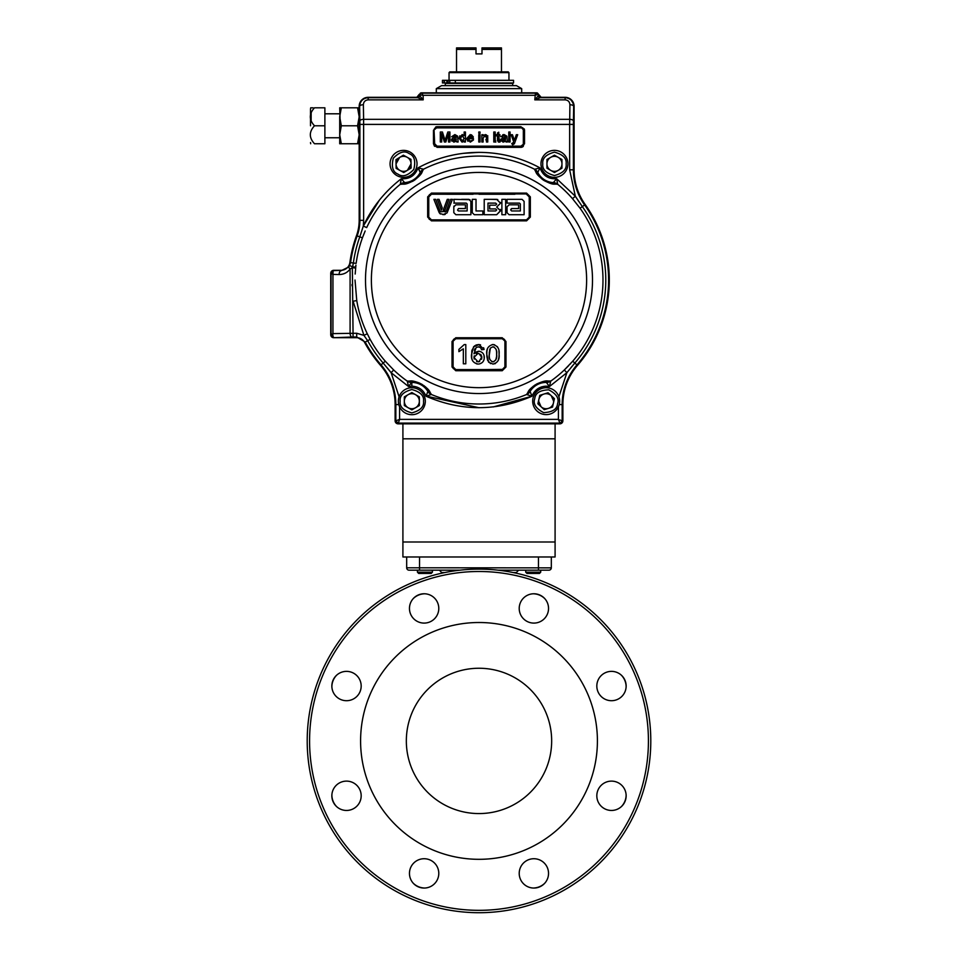 <?xml version="1.0" encoding="UTF-8"?>
<svg xmlns="http://www.w3.org/2000/svg" width="958" height="958" viewBox="0 0 958 958"><rect width="100%" height="100%" fill="white"/><g stroke="black" fill="none" stroke-linecap="round" stroke-linejoin="round"><path stroke-width="1.44" d="M406.336 740.917A72.664 72.664 0 0 0 479 813.57A72.664 72.664 0 0 0 551.664 740.917A72.664 72.664 0 0 0 479 668.253A72.664 72.664 0 0 0 406.336 740.917M360.591 740.917A118.409 118.409 0 0 1 479 622.508A118.409 118.409 0 0 1 597.409 740.917A118.409 118.409 0 0 1 479 859.314A118.409 118.409 0 0 1 360.591 740.917M548.539 608.426A14.669 14.669 0 0 0 533.881 593.768A14.669 14.669 0 0 0 519.212 608.426A14.669 14.669 0 0 0 533.881 623.095A14.669 14.669 0 0 0 548.539 608.426M438.788 608.426A14.669 14.669 0 0 0 424.119 593.768A14.669 14.669 0 0 0 409.461 608.426A14.669 14.669 0 0 0 424.119 623.095A14.669 14.669 0 0 0 438.788 608.426M361.178 686.036A14.669 14.669 0 0 0 346.521 671.366A14.669 14.669 0 0 0 331.851 686.036A14.669 14.669 0 0 0 346.521 700.705A14.669 14.669 0 0 0 361.178 686.036M361.178 795.787A14.669 14.669 0 0 0 346.521 781.117A14.669 14.669 0 0 0 331.851 795.787A14.669 14.669 0 0 0 346.521 810.456A14.669 14.669 0 0 0 361.178 795.787M438.788 873.397A14.669 14.669 0 0 0 424.119 858.727A14.669 14.669 0 0 0 409.461 873.397A14.669 14.669 0 0 0 424.119 888.054A14.669 14.669 0 0 0 438.788 873.397M548.539 873.397A14.669 14.669 0 0 0 533.881 858.727A14.669 14.669 0 0 0 519.212 873.397A14.669 14.669 0 0 0 533.881 888.054A14.669 14.669 0 0 0 548.539 873.397M626.149 795.787A14.669 14.669 0 0 0 611.479 781.117A14.669 14.669 0 0 0 596.822 795.787A14.669 14.669 0 0 0 611.479 810.456A14.669 14.669 0 0 0 626.149 795.787M626.149 686.036A14.669 14.669 0 0 0 611.479 671.366A14.669 14.669 0 0 0 596.822 686.036A14.669 14.669 0 0 0 611.479 700.705A14.669 14.669 0 0 0 626.149 686.036M307.207 740.917A171.793 171.793 0 0 1 479 569.112A171.793 171.793 0 0 1 650.793 740.917A171.793 171.793 0 0 1 479 912.711A171.793 171.793 0 0 1 307.207 740.917M454.176 570.178A2.383 2.383 0 0 1 455.673 570.705A2.383 2.383 0 0 0 454.176 570.178A2.383 1.485 -90 0 1 455.158 570.776M503.824 570.178A2.383 2.383 0 0 0 502.327 570.705A2.383 2.383 0 0 1 503.824 570.178A2.383 1.485 -90 0 0 502.842 570.776M549.006 570.178L541.366 570.178M402.911 423.831L402.911 556.981L551.317 556.981L551.317 567.795A2.383 2.383 0 0 1 548.946 570.178L498.1 570.178M459.9 570.178L409.054 570.178L417.449 570.178L417.449 572.201L432.417 572.201L432.417 570.178L432.417 572.201L431.184 573.447L432.417 572.201M419.532 570.178L419.532 567.795L551.317 567.866M409.054 570.178A2.383 2.383 0 0 1 406.683 567.795L419.532 567.795L419.532 556.981L406.683 556.981L406.683 567.795A2.383 2.383 0 0 0 409.054 570.178A2.383 2.383 0 0 1 406.683 567.795M621.371 675.198A16.933 16.933 0 0 1 626.137 686.706M413.293 598.546A16.933 16.933 0 0 1 424.801 593.78M336.629 806.624A16.933 16.933 0 0 1 331.863 795.116M544.707 883.276A16.933 16.933 0 0 1 533.199 888.042M626.137 795.116A16.933 16.933 0 0 1 621.371 806.624M424.801 888.042A16.933 16.933 0 0 1 413.293 883.276M331.863 686.706A16.933 16.933 0 0 1 336.629 675.198M533.199 593.78A16.933 16.933 0 0 1 544.707 598.546M538.468 570.178L538.468 556.981L555.089 556.981L555.089 423.831M355.921 265.127L355.179 274.036M365.154 230.986L362.447 237.776M363.441 235.153L363.848 234.111M534.492 169.207A7.484 7.448 44.7 0 1 537.773 172.452L539.953 167.854L534.48 169.315A7.484 7.401 159 0 1 537.785 172.512L537.785 172.512A18.789 18.789 0 0 0 553.317 182.607C552.419 183.469 549.233 182.703 543.773 180.296C539.354 176.284 537.366 173.697 537.785 172.512C537.366 173.697 539.354 176.284 543.773 180.296C549.233 182.703 552.419 183.469 553.317 182.607L553.389 182.595A7.484 7.448 21.3 0 1 557.688 184.271L556.694 178.727L553.317 182.607A7.484 7.401 -93 0 1 557.592 184.319L557.592 184.319C553.496 183.577 554.155 185.792 543.749 180.332C534.528 173.039 536.827 172.751 534.48 169.315L534.492 169.207A123.953 123.953 0 0 0 423.508 169.207L418.047 167.854L420.215 172.512A7.484 7.401 -159 0 1 423.52 169.315L423.52 169.315C421.173 172.751 423.46 173.051 414.239 180.332C403.833 185.804 404.504 183.577 400.408 184.319L405.018 183.972M406.671 183.625L408.156 183.206M412.323 181.457L414.012 180.487M414.826 179.948L419.305 175.985M420.358 174.727L421.316 173.398M534.48 169.315L536.684 173.386M537.666 174.751L538.647 175.937M541.941 179.038L543.521 180.176M544.348 180.703L549.784 183.194M551.365 183.637L552.97 183.972M469.887 220.136L431.136 220.124L427.663 217.095L427.663 196.857L427.663 217.095L431.411 220.843L526.589 220.843L530.337 217.095L530.337 196.857L526.589 193.109L431.411 193.109L427.663 196.857L428.454 196.929L431.411 193.109L526.589 193.109L529.546 196.929L530.337 196.857L530.337 217.095L526.553 220.136L524.589 220.136M500.423 210.113L500.423 209.431L500.423 210.113M496.687 214.724L500.531 210.88L496.687 207.036L500.531 203.192L496.687 199.348L484.221 199.348L484.221 214.724L496.687 214.724L500.519 210.628M496.1 214.724L491.957 214.724M528.732 218.735L526.517 219.861L529.235 217.167L529.235 196.953L526.553 193.923L524.589 193.923M514.877 194.258L479 194.258M580.045 208.197L572.513 198.677L575.327 196.234L582.32 206.581A126.779 126.779 0 0 1 574.836 363.046L566.885 372.674L564.322 369.968L572.716 361.214A123.989 123.989 0 0 0 580.045 208.197L584.608 204.952A129.593 129.593 0 0 1 576.956 364.89L577.494 365.357A59.911 59.911 0 0 0 562.873 404.575L562.166 404.575A60.617 60.617 0 0 1 576.956 364.89L572.716 361.214M537.354 92.938L541.15 97.321L565.124 97.321L541.15 97.321L538.647 95.345A2.251 2.239 -135 0 0 540.887 97.596L541.15 97.321M452.751 92.83L505.249 92.83M415.592 407.713A7.508 7.508 0 0 0 415.592 394.708A7.508 7.508 0 0 0 404.336 401.21A7.508 7.508 0 0 0 415.592 407.713A7.508 7.508 0 0 1 404.336 401.21M444.895 210.137L448.919 199.348L447.266 199.348L443.243 210.137L444.895 210.137L448.919 199.348M442.919 214.664L447.063 212.904L452.427 199.348L450.655 199.348L446.189 211.311L438.884 211.934L439.806 213.514L444.105 214.676M439.123 212.544L438.884 211.934M444.344 214.64L445.242 214.364M439.83 213.526L440.488 214.005M459.672 203.108L466.283 203.108L467.133 203.958L467.133 210.964L458.427 210.964L457.577 210.113L458.427 208.569L465.432 208.569L465.432 204.808L455.864 204.808L453.817 206.868L453.817 212.676L455.864 214.724L470.893 214.724L470.893 201.396L468.845 199.348L461.612 199.348M469.983 199.695L453.817 199.348L454.308 203.108M463.133 214.724L470.893 214.724L470.893 201.396M453.972 206.078L453.817 206.868M440.129 211.311L435.674 199.348L440.129 211.311L438.632 211.311L433.89 199.348L435.674 199.348M439.051 199.348L442.249 207.91L439.051 199.348L437.399 199.348L441.422 210.137L442.249 207.91L441.422 210.137M428.765 217.023L428.765 196.953L428.753 217.167L431.459 219.861L526.541 219.861L431.447 220.136L431.411 220.843L526.589 220.843L526.541 219.861M477.312 210.964L476.018 210.964L476.018 199.348L472.258 199.348L472.258 212.676L474.306 214.724L482.856 214.724L482.856 210.964L476.018 210.964L476.018 199.348M428.765 206.748L428.765 196.953L431.459 194.223L461.169 194.258M395.953 159.675L396.121 168.345L403.725 172.524L411.138 168.033L407.425 170.273L411.054 163.854A7.508 7.508 0 0 1 399.929 170.428A7.508 7.508 0 0 1 396.037 164.01L395.953 159.675L403.366 155.184L410.958 159.363L403.366 155.184L395.953 159.675L403.366 155.184L410.958 159.363L411.138 168.033L410.958 159.363M330.726 313.901L330.726 304.009M546.946 159.519L546.946 168.189L554.454 172.524L546.946 168.189L554.454 172.524L558.215 170.356L561.963 168.189L561.963 159.519L561.963 168.189L554.454 172.524L561.963 168.189L561.963 159.519L554.454 155.184L546.946 159.519L546.946 168.189L546.946 159.519L554.454 155.184L561.963 159.519M510.063 135.365L509.488 133.557L509.488 142.012L508.77 142.012L510.063 142.012L510.063 132.012L510.063 142.012M509.488 142.012L508.77 142.012L508.77 132.012L510.063 132.012M493.837 138.467L495.681 140.994L493.837 138.467L495.729 135.737M495.813 134.575L493.837 135.713L495.813 134.575M495.813 142.143L494.005 141.173M493.837 140.91L493.837 135.713M470.318 136.347L470.51 135.749M452.619 139.94L454.619 140.994L452.619 139.94M454.355 138.958L456.008 140.143M487.382 140.982L485.778 139.832L487.742 140.994M485.359 135.617L486.401 134.85M487.778 135.737L486.233 136.347L487.778 135.737M501.86 139.94L503.848 140.994L501.86 139.94M503.597 138.958L505.249 140.143M523.176 146.562L523.93 143.76A2.994 2.994 0 0 1 520.936 146.754L437.064 146.754A2.994 2.994 0 0 1 434.07 143.76L433.471 130.276L433.471 143.76L433.471 130.276L437.064 126.684L520.936 126.684L524.529 130.276L524.529 143.76L520.936 147.352L437.064 147.352L433.471 143.76L434.525 146.299M523.26 129.677L521.847 128.061M521.99 128.121L522.625 128.576M436.465 127.953L434.848 129.366M434.908 129.222L435.375 128.576M487.742 138.682L486.46 138.682M471.767 136.347L470.222 135.737L468.127 137.533L472.234 137.533L471.767 136.347L471.54 137.533M493.837 142.012L495.178 142.012L495.178 132.012L493.777 132.012L493.777 142.012M437.064 146.155L520.936 146.155L523.93 143.76L523.93 130.276A2.994 2.994 0 0 0 520.936 127.282L437.064 127.282A2.994 2.994 0 0 0 434.07 130.276L434.669 143.76L437.064 146.155L437.064 147.352M524.493 129.737L524.254 128.899M396.037 163.854A7.508 7.508 0 0 1 399.654 157.435L396.037 163.854M411.844 392.541L419.353 396.875L411.844 392.541L419.353 396.875L419.353 405.545L411.844 409.88L404.336 405.545L411.844 409.88L404.336 405.545L404.336 396.875L411.844 392.541M544.252 409.677L552.526 407.09L554.431 398.636L552.526 407.09L544.252 409.677L552.526 407.09L554.431 398.636L548.06 392.756L554.431 398.636L548.06 392.756L539.785 395.343L537.881 403.797L539.785 395.343L548.06 392.756L539.785 395.343L537.881 403.797L544.252 409.677M411.054 163.854A7.508 7.508 0 0 0 399.654 157.435M390.062 163.854A13.484 13.484 0 0 1 410.048 152.047A13.484 13.484 0 0 1 417.029 163.854A13.484 13.484 0 0 1 397.043 175.661A13.484 13.484 0 0 1 390.062 163.854A13.484 13.484 0 0 1 410.048 152.047A13.484 13.484 0 0 1 417.029 163.854M485.359 134.575L483.131 135.725L485.359 134.575L487.682 136.347L487.742 137.545L486.46 137.533M478.772 134.707L480.054 134.707L480.054 142.012L478.772 142.012L478.772 134.707M478.772 132.012L480.054 132.012L480.054 133.294L478.772 133.294L478.772 132.012M470.318 140.994L473.48 139.964L470.294 142.143L466.845 138.419L470.222 134.575L473.503 138.682L468.127 138.682L469.959 140.97M451.589 136.755L454.906 134.575L457.685 136.18L458.128 142.012L456.846 142.012L456.463 141.125L453.853 142.143L451.457 140.084L453.158 138.012L456.331 137.401L456.008 136.12L451.589 136.755M456.331 138.922L456.14 139.94L454.14 140.994L452.739 140.012L456.331 138.922M445.602 138.91L447.817 132.012L449.925 132.012L449.925 142.012L448.512 142.012L448.512 133.557L445.841 142.012L444.368 142.012L441.71 133.557L441.71 142.012L440.309 142.012L440.309 132.012L442.428 132.012L445.111 140.503L445.506 139.209M503.381 140.994L501.98 140.012L505.573 138.551L505.369 139.94L503.381 140.994L501.98 140.012L503.381 140.994M506.986 137.281L507.369 142.012L506.087 142.012L505.692 141.125L503.094 142.143L500.699 140.084L502.399 138.012L505.561 137.401L505.237 136.12L503.908 135.737L500.83 136.755L504.136 134.575L506.914 136.18L506.986 137.281M513.775 141.952L511.081 134.707L512.434 134.707L514.374 140.323L516.338 134.707L517.691 134.707L514.386 143.736L512.638 144.838L514.386 143.736L512.638 144.838L511.728 143.58L513.68 142.251L513.332 143.161M433.471 143.76L434.669 143.76M523.331 143.76L523.331 130.276M514.374 140.323L514.853 138.97M500.699 140.084L500.938 141.077M500.962 139.054L500.723 139.7M503.453 137.82L502.399 138.012M505.237 136.12L505.573 137.102L503.908 135.737L505.237 136.12M502.112 136.886L503.908 135.737L502.112 136.886M504.136 134.575L502.794 134.731M507.369 142.012L507.057 141.03M505.692 141.125L506.087 142.012L505.692 141.125M462.055 142.143L459.157 138.371L462.175 134.575L464.151 135.713L462.367 134.587M459.816 135.808L459.157 138.371M444.668 139.03L445.027 140.215M451.481 139.736L451.697 141.077M453.158 138.012L452.416 138.335M451.733 139.054L451.493 139.7M454.679 137.76L455.948 137.521M456.008 136.12L456.331 137.102L454.667 135.737L452.871 136.886L454.667 135.737M457.744 137.281L457.685 136.18L457.744 137.281M456.463 141.125L456.846 142.012L456.463 141.125M466.893 139.138L467.959 141.341M473.348 136.958L471.432 134.791M483.131 135.725L483.131 134.707L481.85 134.707L481.85 142.012L483.131 142.012L483.131 138.096L484.999 135.737L486.46 137.653L486.46 142.012L487.742 142.012L487.742 137.545M498.352 142.035L500.052 142.035L499.154 142.143L497.489 139.964L497.537 140.934M498.771 140.012L498.771 135.868L499.429 140.994L498.771 140.012M520.936 126.684L520.936 127.881L437.064 127.881L437.064 126.684M540.971 163.854A13.484 13.484 0 0 1 554.454 150.37A13.484 13.484 0 0 1 567.938 163.854A13.484 13.484 0 0 1 554.454 177.338A13.484 13.484 0 0 1 540.971 163.854A13.484 13.484 0 0 1 554.454 150.37A13.484 13.484 0 0 1 567.938 163.854M474.234 355.813L473.947 357.418L478.03 361.837L479 361.729L481.802 356.915M476.605 361.597L479.647 361.513M481.575 359.286L481.838 357.55L479 353.562L476.449 353.706M477.934 353.454L473.947 357.418L474.234 359.07M481.79 356.855L481.623 356.017M481.156 355.011L480.545 354.328M479.204 363.98L479 364.004C482.425 363.238 484.197 361.058 484.305 357.478C484.185 353.945 482.425 351.873 479 351.251L473.947 353.765L476.234 347.359L479 346.856L480.7 347.778L481.587 349.754L484.053 349.502L479 344.593L473.575 346.76L471.48 354.807C471.085 360.112 473.324 363.19 478.222 364.052L477.419 364.004M478.341 346.796L480.7 347.778L481.587 349.754L484.053 349.502L483.874 348.592M478.617 351.227L475.36 352.269M474.869 352.664L473.947 353.765M484.209 358.603L484.006 355.334M483.862 348.532L483.586 347.718M480.545 344.88L479.826 344.7M479.742 344.688L479.012 344.593M474.641 345.742L471.935 350.269M471.803 350.939L471.719 358.005M478.497 344.581L475.91 345.036M471.731 358.053L472.102 359.573M472.114 359.609L472.701 360.974M476.533 363.86L477.407 364.004M483.91 359.909L484.209 358.627M463.337 348.82L463.337 363.812L465.804 363.812L465.804 344.581L464.223 344.581L458.906 349.383L458.906 351.658L463.337 348.82M463.337 356.747L463.337 358.232M465.804 363.812L465.804 353.945M465.804 351.502L465.804 344.581M491.801 361.621L492.927 361.837C496.005 360.591 497.238 358.076 496.627 354.316C497.238 350.532 495.993 348.017 492.903 346.796L490.34 348.113L489.538 350.341M494.112 347.024L492.831 346.796M492.903 346.796L490.34 348.113L489.251 355.478M496.615 355.478L496.567 352.257M496.519 351.55L496.304 350.197M489.334 351.802L489.227 354.316C488.616 358.076 489.849 360.591 492.927 361.837L493.909 361.681M495.777 360.04L496.555 356.663M496.555 356.639L496.615 355.514M489.251 355.514L489.299 356.639M489.31 356.711L489.43 357.777M489.442 357.909L489.837 359.501M494.627 344.796L492.927 344.581C488.197 345.754 486.137 349.011 486.76 354.316L488.628 362.196L492.927 364.052C497.657 362.89 499.705 359.645 499.094 354.316C499.693 348.975 497.633 345.73 492.927 344.581L492.867 344.581M486.915 351.43L486.784 355.322M486.796 355.346L486.844 356.34M486.856 356.424L487.622 360.28M487.658 360.388L490.556 363.621M487.634 348.317L487.299 349.323M487.203 349.706L486.987 350.891M499.046 355.921L499.058 352.712M499.046 352.676L498.914 351.083M498.052 347.946L497.286 346.568M492.927 364.052L495.382 363.585M498.136 360.555L498.902 357.55M498.902 357.526L499.046 355.945M474.342 350.269L475.072 348.652M482.856 338.461L502.22 338.461L505.213 341.455L505.213 366.914L502.22 369.908L455.792 369.584L502.208 369.608L504.902 366.89L504.914 341.431L504.902 366.89L505.98 366.986L505.98 341.503L502.231 337.755L455.769 337.755L452.02 341.503L455.78 338.461L459.708 338.461M505.189 341.144L502.208 338.737L455.792 338.737L452.787 341.455L452.787 366.914L452.02 366.986L455.769 370.734L502.231 370.734L505.98 366.986M490.568 369.908L455.78 369.908L452.787 366.914L453.098 347.574M453.302 367.92L453.098 366.89L455.792 369.584L453.302 368.591M455.469 338.473L454.475 338.761M453.912 339.12L453.026 340.294M452.93 340.533L452.787 366.914L452.787 341.455M467.432 338.461L475.144 338.461M455.792 338.737L455.769 337.755L455.78 338.461L502.208 338.737M505.213 351.646L505.213 366.914M502.22 369.908L502.231 370.734L455.769 370.734L455.78 369.908L498.292 369.908M452.787 346.556L453.134 368.303M504.902 341.431L505.98 341.503M446.189 211.311L445.111 211.934M453.817 203.108L466.283 203.108L467.133 203.958M457.577 210.113L458.427 208.569L465.432 208.569M507.022 202.114L507.022 203.108L519.487 203.108L520.35 203.958L520.35 210.964L511.632 210.964L510.782 210.113L511.632 210.964L510.782 210.113L511.632 208.569L518.637 208.569L518.637 204.808L509.069 204.808L507.022 206.868L507.022 212.676L509.069 214.724L524.11 214.724L524.11 201.396L522.05 199.348L507.022 199.348L507.022 203.108L519.487 203.108L520.35 203.958M521.044 199.348L515.26 199.348M524.11 207.623L524.11 206.389M509.069 214.724L524.11 214.724M510.782 209.431L511.632 208.569L518.637 208.569M497.789 199.515L490.807 199.348M496.687 209.934L495.669 208.916L496.687 209.934L495.669 210.964L496.687 209.934M489.682 205.156L489.682 208.916L489.682 205.156L495.669 205.156L496.687 204.126L495.669 203.108L496.687 204.126L495.669 203.108L487.981 203.108L487.981 210.964L495.669 210.964M496.687 204.126L495.669 205.156M495.669 208.916L489.682 208.916M505.656 214.724L505.656 199.348L501.896 199.348L501.896 214.724L504.902 214.724M505.656 206.509L505.656 204.988M428.753 217.167L428.454 196.929L428.597 218.077M428.992 218.867L429.555 219.466M428.753 196.953L429.328 194.809L431.447 193.923L526.553 193.923L451.637 193.923M506.363 193.923L433.411 193.923M429.268 194.869L430.298 194.163M526.541 194.258L529.235 196.953L529.235 217.167L529.247 196.953L530.337 196.857M482.078 214.724L482.856 214.724M501.896 199.348L501.896 206.88M484.221 199.348L484.221 202.677M484.221 210.664L484.221 214.724M500.531 203.156L500.459 202.437M520.35 209.598L520.35 210.964M507.022 199.348L507.022 200.114M507.022 206.868L507.022 208.054M507.022 210.688L507.022 212.676M518.637 204.808L509.069 204.808M506.363 220.136L488.113 220.136M400.312 184.271A7.484 7.448 -21.3 0 1 404.611 182.595L401.306 178.727L400.312 184.271A123.953 123.953 0 0 0 366.674 227.609L363.31 226.028C372.171 207.215 384.841 191.456 401.306 178.727L404.611 182.595M423.508 169.207A7.484 7.448 -44.7 0 0 420.227 172.452L420.215 172.512A18.789 18.789 0 0 1 404.683 182.607C405.581 183.469 408.767 182.703 414.227 180.296C418.634 176.296 420.634 173.697 420.215 172.512C420.634 173.697 418.634 176.296 414.227 180.296C408.767 182.703 405.581 183.469 404.683 182.607A7.484 7.401 93 0 0 400.408 184.319M411.653 382.434L411.653 382.434A7.484 7.401 83 0 1 407.258 381.009L408.551 386.541L411.581 382.446A7.484 7.448 -162.7 0 1 407.174 381.068L407.258 381.009C411.425 381.488 410.575 379.272 421.424 384.062C431.064 390.66 428.837 391.127 431.399 394.397L426.765 388.062M546.347 382.434L546.347 382.434A7.484 7.401 -83 0 0 550.742 381.009C546.611 381.464 547.389 379.32 536.696 383.99C526.876 390.66 529.199 391.115 526.601 394.397L526.601 394.397A7.484 7.401 25 0 0 530.133 391.415L530.133 391.415C529.942 390.169 531.965 387.798 536.205 384.326C542.108 382.038 545.437 381.404 546.156 382.398L546.156 382.434A18.789 18.789 0 0 1 546.347 382.434L549.449 386.541L546.156 386.17C539.33 386.541 534.6 389.894 531.965 396.229L530.109 391.487A7.484 7.448 139.3 0 1 526.601 394.504L531.965 396.229C496.651 411.473 461.349 411.473 426.035 396.229L431.399 394.504A7.484 7.448 -139.3 0 1 427.891 391.487L426.035 396.229C423.412 389.894 418.682 386.541 411.844 386.17L411.844 382.434A18.789 18.789 0 0 1 427.867 391.415L427.867 391.415C428.046 390.169 426.047 387.81 421.867 384.362C415.904 382.038 412.551 381.38 411.844 382.398L411.844 382.434C412.551 381.38 415.904 382.038 421.867 384.362C426.047 387.81 428.046 390.169 427.867 391.415A7.484 7.401 -25 0 0 431.399 394.397M568.621 365.705L564.322 369.968A123.953 123.953 0 0 1 550.826 381.068A7.484 7.448 162.7 0 1 546.419 382.446L549.449 386.541L550.742 381.009M532.684 401.21A13.484 13.484 0 0 1 547.641 387.81A13.484 13.484 0 0 1 559.304 404.168A13.484 13.484 0 0 1 532.684 401.21A13.484 13.484 0 0 1 547.641 387.81A13.484 13.484 0 0 1 559.64 401.21M398.36 401.21A13.484 13.484 0 0 1 411.844 387.739A13.484 13.484 0 0 1 425.316 401.21A13.484 13.484 0 0 1 411.844 414.694A13.484 13.484 0 0 1 398.36 401.21A13.484 13.484 0 0 1 411.844 387.739A13.484 13.484 0 0 1 425.316 401.21M546.156 382.398C545.437 381.404 542.108 382.038 536.205 384.326C531.965 387.798 529.942 390.169 530.133 391.415A18.789 18.789 0 0 1 546.156 382.434M550.634 381.009L546.108 381.044M543.797 381.392L536.696 383.99M535.271 384.841L534.372 385.439M533.606 386.002L533.007 386.469M532.097 387.248L531.271 388.026M530.145 389.199L529.115 390.433M559.771 419.915L562.166 420.837L559.879 423.831A2.994 2.994 0 0 0 562.873 420.837L562.873 404.575M565.124 99.848L565.124 97.692L540.216 97.692L534.803 99.848L565.124 99.848C568.07 100.147 569.675 101.776 569.914 104.733A3.748 1.581 -179.1 0 1 573.662 106.314L573.423 120.912L573.662 106.314C573.147 101.021 570.297 98.147 565.124 97.692L565.124 97.321A8.981 8.981 0 0 1 574.105 106.314L574.105 169.817A59.911 59.911 0 0 0 585.194 204.533A130.3 130.3 0 0 1 577.494 365.357M436.309 88.639L441.554 85.645L516.446 85.645L521.691 88.639L436.309 88.639L436.309 92.83L421.34 92.83L416.85 97.321L368.171 97.321L416.85 97.321L419.209 94.363M422.334 93.74L421.604 93.094A2.251 2.239 135 0 0 419.353 95.345L423.196 99.848L423.125 95.285L421.771 93.13L423.125 95.285L419.832 94.938M536.827 94.83L534.875 95.285L536.229 93.13L421.771 93.13A2.251 2.036 94.3 0 0 419.772 94.962L419.353 95.345A2.251 2.239 135 0 1 417.113 97.596L417.784 97.692A2.251 2.036 94.3 0 0 419.784 95.848M420.466 93.01L536.396 93.094A2.251 2.239 45 0 1 538.647 95.345L538.911 95.082M538.647 95.345L538.228 94.962A2.251 2.036 -94.3 0 0 536.229 93.13L536.396 93.094M535.294 94.411L534.803 99.848L538.216 95.848A2.251 2.036 85.7 0 0 540.216 97.692L540.887 97.596M536.66 92.83L501.465 92.83M436.309 92.83L456.535 92.83M423.196 99.848L417.784 97.692L368.171 97.692C362.95 98.195 360.112 101.069 359.633 106.314A3.748 1.581 -0.9 0 1 363.369 104.733C363.621 101.776 365.214 100.147 368.171 99.848L423.196 99.848M569.914 104.733L569.651 124.396L359.897 124.396L359.633 106.314L359.861 120.912A3.748 1.581 -0.9 0 1 363.609 119.331L363.633 220.34L359.897 220.34A45.637 45.637 0 0 1 357.166 235.896L359.801 236.854L363.31 226.028L363.633 220.34M570.693 363.489L569.794 364.459M570.884 367.704L574.836 363.046M558.418 406.815L558.418 419.376L559.879 423.113L398.121 423.113L395.834 420.837L399.582 419.376L398.121 423.831A2.994 2.994 0 0 1 395.127 420.837L395.127 404.575A59.911 59.911 0 0 0 380.506 365.357L381.044 364.89A60.617 60.617 0 0 1 395.834 404.575L398.791 404.575M387.128 367.728L391.115 372.674L393.678 369.968A123.953 123.953 0 0 0 407.174 381.068M411.844 386.17L408.551 386.541L391.115 372.674L383.164 363.046L385.284 361.214L393.678 369.968M383.176 363.058L383.164 363.046A126.779 126.779 0 0 1 367.68 340.713L363.92 335.372L367.285 333.755L370.111 339.336M332.486 274.239L331.085 273.461L332.953 274.407L333.061 271.222L331.085 273.461L331.085 334.558L332.953 333.612L331.085 334.558L333.719 337.372L330.726 334.713A2.994 2.994 0 0 0 333.719 337.707L353.083 337L352.364 267.689L350.089 269.054L350.089 333.264A3.748 1.868 88.8 0 0 351.957 337.012M332.785 334.546L333.061 336.809M368.171 99.848L368.171 97.321A8.981 8.981 0 0 0 359.178 106.314L359.178 220.34A44.93 44.93 0 0 1 356.496 235.656L357.166 235.896A129.593 129.593 0 0 0 350.58 262.624L348.904 266.899L340.976 270.791A3.748 1.868 91.2 0 0 339.108 274.539L332.953 274.407L332.941 333.612L356.687 333.252L356.687 337L365.202 342.054A129.593 129.593 0 0 0 381.044 364.89L383.164 363.046M355.622 268.048L352.364 267.689L353.37 263.007A126.779 126.779 0 0 1 359.801 236.854L362.435 237.812A123.989 123.989 0 0 0 356.136 263.378L349.886 262.528A8.981 8.981 0 0 1 340.976 270.312L333.719 270.312A2.994 2.994 0 0 0 330.726 273.305L333.719 270.312M349.718 265.534L352.544 266.899L355.717 267.031M348.904 266.899A3.748 1.198 35.8 0 0 350.089 269.054C347.323 272.671 343.659 274.503 339.108 274.539M355.023 280.047L356.759 300.596L353.083 301.207L363.92 335.372L367.285 333.755A123.953 123.953 0 0 1 356.759 300.596M391.115 372.674L399.103 396.792M359.178 125.785C359.178 102.698 359.178 102.698 359.178 125.785L359.178 134.767L359.178 125.785M573.602 105.248L573.507 104.614M573.291 103.727L573.04 103.033M573.004 102.961L571.184 100.219M578.752 201.431L575.327 196.234L569.651 169.817L573.399 169.817L573.399 124.396L569.651 124.396L569.651 169.817M420.227 172.452L418.335 167.901M418.478 167.925L420.37 168.333M400.576 182.331L401.306 178.727C409.581 179.266 415.161 175.637 418.047 167.854C437.076 157.615 457.385 152.454 479 152.37C500.603 152.454 520.924 157.615 539.953 167.854C542.839 175.637 548.419 179.266 556.694 178.727L575.327 196.234M369.381 337.958L369.07 337.36M352.029 284.49L352.065 285.843M453.098 366.746L453.086 341.431M492.196 344.581L493.777 344.581L492.196 344.581M504.902 366.746L504.902 354.376M504.902 353.921L504.902 352.987M503.237 369.381L484.676 369.584M467.516 369.584L479 369.584M453.098 347.742L453.098 352.831M502.375 338.461L502.231 337.755M502.651 338.485L503.429 338.713M504.159 339.18L504.854 340.03M505.213 361.825L505.213 356.735M452.787 366.914L452.02 366.986L452.02 341.503M476.018 210.964L476.701 210.964M461.72 199.348L467.085 199.348M465.588 203.108L462.331 203.108M469.588 214.724L465.48 214.724M473.06 194.258L467.348 194.258M466.977 194.258L461.385 194.258M529.546 213.095L529.247 196.953M529.546 196.929L529.546 217.143L530.337 217.095M526.553 220.136L526.589 220.843M425.939 387.272L425.041 386.517M424.442 386.038L423.723 385.499M422.562 384.733L421.436 384.062M419.963 383.296L418.981 382.865M418.095 382.505L417.377 382.254M416.239 381.883L415.137 381.595M413.545 381.26L411.952 381.044M479 407.725L426.082 396.073M427.16 393.199L427.46 392.493M526.601 394.504A123.953 123.953 0 0 1 431.399 394.504L430.849 394.708M399.043 420.718L399.582 419.376L558.418 419.376M398.205 419.927L397.582 420.167M396.181 420.718L395.127 420.837M559.879 423.831L398.121 423.831M545.198 423.831C556.778 423.831 556.778 423.831 545.198 423.831M412.802 423.831C424.394 423.831 424.394 423.831 412.802 423.831M385.284 361.214A123.989 123.989 0 0 1 370.135 339.371L364.579 342.401A130.3 130.3 0 0 0 380.506 365.357M364.579 342.401A8.981 8.981 0 0 0 356.687 337.707L333.719 337.707M330.726 334.713L330.726 273.305M333.061 271.222L333.719 270.647L333.061 271.222M356.496 235.656A130.3 130.3 0 0 0 349.886 262.528M436.668 126.707L435.71 126.947M521.475 147.304L522.314 147.077M353.107 264.6L352.544 266.899M332.737 272.599L332.857 271.713M312.955 107.811L312.32 107.811M311.122 107.811L313.134 107.811M314.499 125.785C308.943 131.749 308.943 137.736 314.499 143.76C308.919 143.76 308.919 143.76 314.499 143.76C308.919 143.76 308.919 143.76 314.499 143.76C308.919 143.76 308.919 143.76 314.499 143.76L324.882 143.76L324.882 125.785L314.499 125.785C308.919 119.798 308.919 113.81 314.499 107.811C308.943 107.811 308.943 107.811 314.499 107.811L324.882 107.811L324.882 125.785M341.311 143.76L339.707 143.76L341.311 143.76L339.707 143.76L339.707 134.767L341.311 143.76L359.178 143.76L357.574 143.76L357.825 142.982M359.178 134.431L357.574 125.785L358.747 121.343M358.256 141.497L358.603 140.048M340.138 112.242L341.311 107.811L339.707 107.811L341.311 107.811L339.707 107.811L341.311 107.811L339.707 116.708M341.311 107.811L359.178 107.811L357.574 107.811L359.178 107.811L357.574 107.811L359.178 116.684M357.574 125.785L359.178 134.767L357.574 143.76L359.178 143.76L357.574 143.76L359.178 134.767L357.574 125.785L359.178 116.792L357.574 125.785L341.311 125.785L339.707 134.767L339.707 116.792L341.311 125.785M501.465 71.862L501.465 49.397L481.994 49.397L481.994 47.9L481.994 53.888L476.006 53.888L476.006 47.9L456.535 47.9L456.535 71.862M508.949 72.616L508.207 71.862L449.793 71.862L449.051 72.616L508.949 72.616L508.949 80.328M455.337 82.951L513.572 82.951L513.572 80.328L455.337 80.328L455.337 82.951L449.769 82.951L449.769 80.328L455.337 80.328M444.356 82.951L444.356 80.328L443.913 82.951L449.769 82.951M449.769 80.328L444.356 80.328M443.913 80.328L442.452 80.328L442.452 82.951L443.913 82.951M446.895 82.951L446.895 80.328L448.116 80.328L448.116 82.951M481.994 53.888L476.006 53.888M476.006 48.798L476.006 47.9L476.006 49.397L456.535 49.397L456.535 47.9M501.465 47.9L501.465 49.397L501.465 47.9L481.994 47.9L481.994 48.798M476.006 47.9L476.006 49.397M553.485 402.863L553.664 401.21L551.245 395.69A7.508 7.508 0 0 0 538.839 399.57L538.647 401.21L541.066 406.731A7.508 7.508 0 0 0 553.485 402.863M460.439 138.371L462.259 135.737L464.151 138.467L462.319 140.994L460.439 138.371L462.259 135.737L461.217 136.108M462.187 142.143L464.151 140.91L464.151 142.012L465.432 142.012L465.432 132.012L464.151 132.012L464.151 135.713M497.489 139.964L497.489 135.868L496.591 135.868L496.591 134.707L497.489 134.707L497.489 132.934L498.771 132.204L498.771 134.707L499.932 134.707L499.932 135.868L498.771 135.868M499.429 140.994L500.052 142.035M512.698 85.645L512.698 83.394L445.302 83.394L445.302 85.645M479 83.394C440.429 83.394 440.429 83.394 479 83.394C517.571 83.394 517.571 83.394 479 83.394M553.652 401.641A7.508 7.508 0 0 1 553.496 402.779M541.066 406.731A7.508 7.508 0 0 1 539.342 404.348M539.222 404.096A7.508 7.508 0 0 1 538.659 401.426M538.659 400.779A7.508 7.508 0 0 1 538.815 399.654M551.245 395.69A7.508 7.508 0 0 1 552.982 398.073M553.089 398.336A7.508 7.508 0 0 1 553.664 400.995M408.084 394.708A7.508 7.508 0 0 1 419.353 401.21M546.946 163.854A7.508 7.508 0 0 0 554.454 171.362A7.508 7.508 0 0 0 561.963 163.854A7.508 7.508 0 0 0 554.454 156.346A7.508 7.508 0 0 0 546.946 163.854M324.882 108.553L324.882 143.005M310.512 125.785L310.512 109.02L310.512 125.785M313.062 107.811L312.176 107.811M311.134 121.906L311.158 111.595M314.499 143.76L324.882 143.76M340.138 121.331L339.707 107.811M357.633 125.582L358.747 121.331M357.574 107.811L359.178 116.792M417.449 572.201L418.682 573.447L431.184 573.447M525.726 572.201L526.972 573.447L539.462 573.447L540.707 572.201L540.707 570.178L540.707 572.201L525.726 572.201L525.726 570.178M648.422 740.917A169.422 169.422 0 0 0 479 571.495A169.422 169.422 0 0 0 309.578 740.917A169.422 169.422 0 0 0 479 910.328A169.422 169.422 0 0 0 648.422 740.917M444.775 572.561L441.722 572.561L439.339 570.178M516.278 573.207L516.278 572.561L513.225 572.561M551.317 567.795A2.383 2.383 0 0 1 548.946 570.178M402.911 541.989L555.089 541.989M402.911 438.812L555.089 438.812M479 166.548A113.499 113.499 0 0 1 592.499 280.047A113.499 113.499 0 0 1 479 393.546A113.499 113.499 0 0 1 365.501 280.047A113.499 113.499 0 0 1 479 166.548M572.513 198.677A123.953 123.953 0 0 0 557.688 184.271M479 172.428A107.619 107.619 0 0 1 586.619 280.047A107.619 107.619 0 0 1 479 387.667A107.619 107.619 0 0 1 371.381 280.047A107.619 107.619 0 0 1 479 172.428M524.529 143.76L523.93 130.276M409.174 153.615C414.335 155.699 415.868 160.992 413.784 169.482C407.713 175.805 402.432 177.338 397.905 174.093C392.756 172.009 391.223 166.716 393.307 158.226C399.366 151.903 404.659 150.37 409.174 153.615M520.936 146.155L520.936 146.754M542.779 163.854C542.108 158.333 546 154.442 554.454 152.166C562.909 154.442 566.801 158.333 566.142 163.854C566.801 169.374 562.909 173.266 554.454 175.542C546 173.266 542.108 169.374 542.779 163.854M558.897 396.792L566.885 372.674L549.449 386.541M534.756 398.648C535.318 393.115 539.977 390.169 548.718 389.81C556.466 393.882 559.412 398.528 557.556 403.773C556.993 409.305 552.335 412.251 543.593 412.611C535.845 408.551 532.899 403.893 534.756 398.648M400.157 401.21C399.498 395.69 403.39 391.798 411.844 389.535C420.299 391.798 424.19 395.69 423.52 401.21C424.19 406.731 420.299 410.635 411.844 412.898C403.39 410.635 399.498 406.731 400.157 401.21M493.334 406.922L531.965 396.217M534.085 392.241L541.701 386.84M585.194 204.533L584.608 204.952A60.617 60.617 0 0 1 573.399 169.817L574.105 169.817M423.125 95.285L534.875 95.285M573.399 124.396L573.423 120.912A3.748 1.581 0.9 0 0 569.675 119.331L363.609 119.331L363.369 104.733M359.897 124.396L359.897 220.34L359.178 220.34M562.873 420.837L562.166 420.837L562.166 404.575L559.209 404.575M395.127 404.575L395.834 404.575L395.834 420.837M399.582 406.815L399.582 419.376M363.92 335.372L356.687 333.252M353.083 337L356.687 337L356.687 337.707M478.892 152.37L463.181 153.352M453.793 154.873L447.554 156.298M436.537 159.627L432.405 161.172M333.719 270.647L340.976 270.312M379.452 200.09L363.31 226.028M441.722 573.207L441.722 572.561M516.278 572.561L518.661 570.178M502.22 338.461L455.421 338.485M325.481 113.798L339.707 113.798L325.481 113.798M310.691 107.811L310.512 109.02L310.691 107.811M310.691 143.76L310.512 142.538L310.691 143.76M449.051 80.328L449.051 72.616M521.691 88.639L521.691 92.83M325.481 137.76L339.707 137.76M539.462 573.447L540.707 572.201"/></g></svg>
